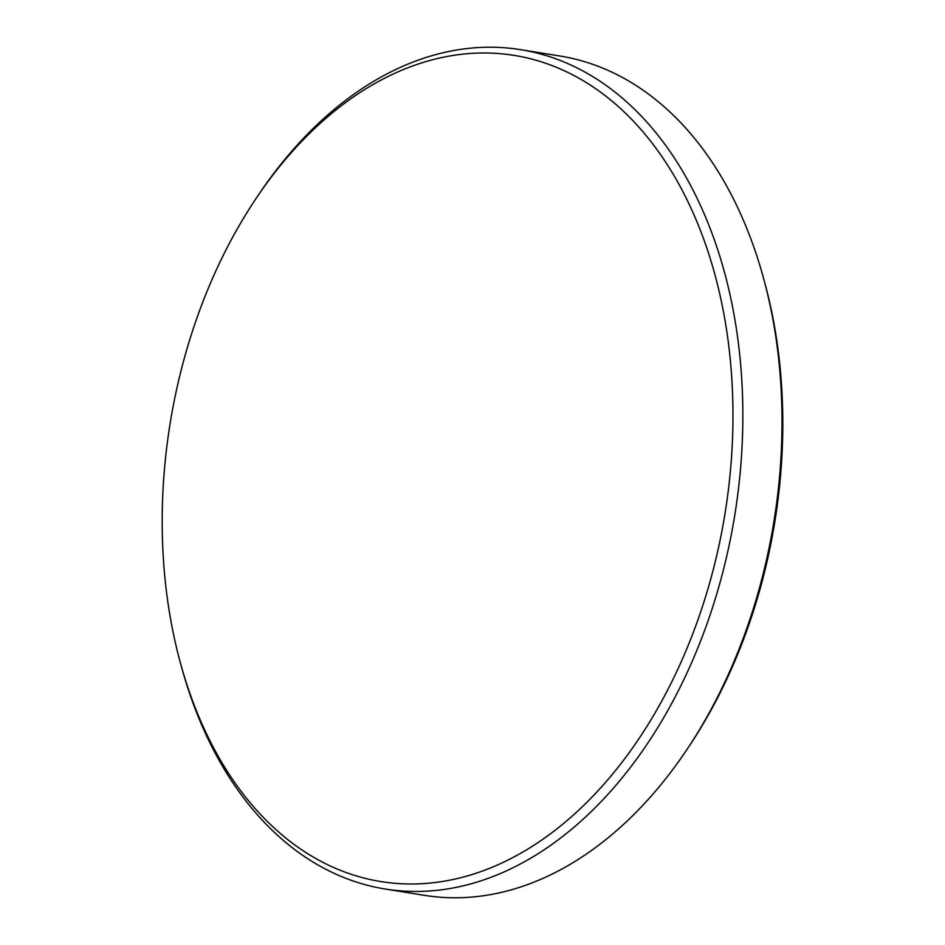 <?xml version="1.0" encoding="UTF-8"?>
<svg xmlns="http://www.w3.org/2000/svg" width="945" height="945" viewBox="0 0 945 945"><rect width="100%" height="100%" fill="white"/><g stroke="black" fill="none" stroke-linecap="round" stroke-linejoin="round"><path stroke-width="1.42" d="M194.646 706.281A418.434 281.078 -80.8 0 0 579.746 809.215A418.434 281.078 -80.8 0 0 700.517 230.674A418.434 281.078 -80.8 0 0 255.386 199.501A418.434 281.078 -80.8 0 0 180.519 663.319A418.434 281.078 -80.8 0 0 194.646 706.281M255.386 199.501L257.666 196.076A425.096 285.555 99.2 0 1 520.66 49.672A425.096 285.555 99.2 0 1 709.872 227.745A425.096 285.555 99.2 0 1 681.499 684.464A425.096 285.555 99.2 0 1 385.17 889.009A425.096 285.555 99.2 0 1 195.958 710.923A425.096 285.555 99.2 0 1 181.605 667.288L180.519 663.319M763.395 277.712L764.481 281.681A418.434 281.078 99.2 0 1 689.614 745.499L687.334 748.924A425.096 285.555 -80.8 0 0 763.395 277.712A425.096 285.555 -80.8 0 0 749.042 234.076A425.096 285.555 -80.8 0 0 559.83 55.991L520.66 49.672M385.17 889.009L424.34 895.328A425.096 285.555 -80.8 0 0 687.334 748.924"/></g></svg>
